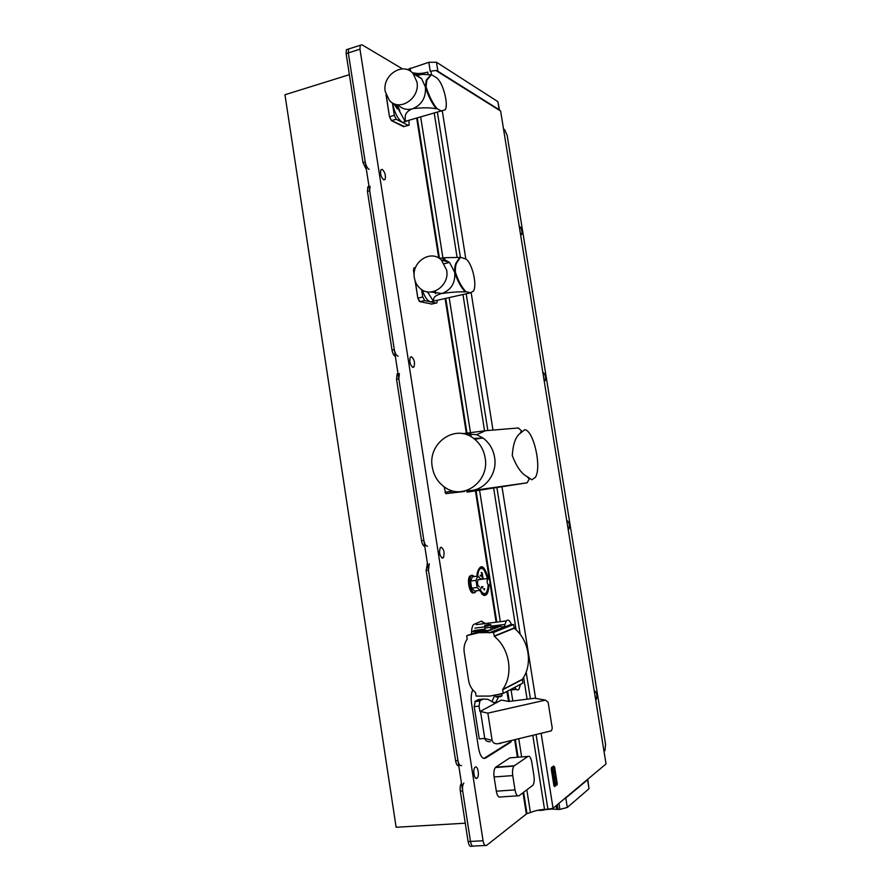 <?xml version="1.0" encoding="UTF-8"?>
<svg xmlns="http://www.w3.org/2000/svg" width="891" height="891" viewBox="0 0 891 891"><rect width="100%" height="100%" fill="white"/><g stroke="black" fill="none" stroke-linecap="round" stroke-linejoin="round"><path stroke-width="1.34" d="M487.99 578.181L487.566 578.504C486.698 581.968 487.221 584.329 489.159 585.599L489.56 585.287C490.44 581.834 489.916 579.473 487.99 578.181M478.512 579.484L477.921 579.829C477.03 583.282 477.554 585.643 479.503 586.891M474.558 576.533L472.141 575.196L471.105 575.976C467.931 579.618 471.25 594.286 474.881 592.671L476.462 590.789M471.15 575.341L469.757 576.165C466.572 579.807 469.891 594.475 473.522 592.849M537.095 810.442L551.095 809.117L559.904 809.407L567.3 807.458L588.996 788.758L587.815 779.447M488.223 578.17C484.225 564.994 480.561 563.212 477.231 572.813L476.941 576.21C479.492 564.126 483.022 564.805 487.555 578.237M475.226 767.14C477.71 765.258 479.67 775.571 477.275 777.966L476.952 778.255C474.48 780.215 472.486 769.857 474.881 767.452L475.226 767.14M441 547.23C443.974 549.112 444.787 552.554 443.451 557.566L442.693 558.122C439.709 556.285 438.884 552.843 440.221 547.798L441 547.23M411.341 356.701C414.192 358.95 415.106 362.314 414.081 366.78L413.012 367.404C410.15 365.187 409.225 361.835 410.239 357.336L411.341 356.701M382.183 169.379C384.934 172.019 385.937 175.338 385.157 179.358L383.821 179.904C381.058 177.309 380.067 173.979 380.825 169.925L382.183 169.379M519.275 226.514L519.776 226.448C521.658 228.675 522.315 231.337 521.747 234.444L520.511 234.177M542.897 372.861L543.376 372.627C545.303 374.632 545.916 377.316 545.214 380.702L544.156 380.613M566.843 521.146L567.289 520.745C569.26 522.527 569.828 525.267 568.993 528.964L568.113 529.009M594.364 691.616L594.787 691.015C596.803 692.541 597.304 695.359 596.313 699.48L595.656 699.602M477.921 579.829L487.566 578.504C486.33 572.746 484.481 569.349 482.042 568.347C479.614 568.013 478.166 570.596 477.732 576.098M480.728 578.961L477.81 576.087L472.397 576.833L470.548 581.066L471.662 588.205L474.625 591.034L480.049 590.321L481.608 586.612M479.581 590.377L483.835 595.433C486.854 595.812 488.535 592.548 488.881 585.632M402.476 68.885L361.991 44.795L360.209 45.285L359.975 49.194L483.067 840.77C483.846 844.657 485.016 846.205 486.575 845.403L526.949 813.55L523.607 792.299M514.653 739.831L517.404 757.261M522.995 792.756L526.28 813.594M472.776 689.868C471.194 693.176 470.782 697.642 471.551 703.266L478.578 748.329C480.104 755.969 482.399 759.255 485.461 758.163L510.298 742.47L511.813 740.499M485.35 623.522L481.452 621.094L473.511 624.546C472.13 626.451 471.473 629.547 471.539 633.824M475.493 491.342L489.382 579.417M490.05 583.683L496.12 622.196M416.732 118.403L438.728 258.011M445.132 298.641L466.561 434.652M482.443 578.938L481.53 573.158L482.198 573.013L483.111 578.849M482.198 573.013L481.263 572.456L481.53 573.158M483.735 588.951L484.27 590.009L484.659 588.661L483.724 588.895M480.249 576.02L481.185 575.809L480.249 575.252L480.26 576.076M481.975 586.957L482.51 588.015L482.9 586.679L481.964 586.902M480.271 589.764C483.69 595.377 486.219 594.91 487.856 588.338L488.134 585.476M499.483 110.061L497.857 101.641L436.479 62.225L428.816 62.292L407.176 69.621M436.479 62.225L437.904 71.269L499.16 109.716L497.857 101.641M536.104 734.741L547.909 809.173L553.044 808.282L606.036 763.943L500.631 111.085L499.16 109.716M503.526 129.006L504.629 129.663L507.191 135.499L605.568 744.386L605 750.534L603.998 751.336M467.274 434.908L445.778 298.496M439.43 258.245L417.356 118.225M484.225 623.655L481.318 621.138M483.858 758.475L509.173 742.559L510.61 740.789M463.855 783.055C462.629 784.726 462.24 787.366 462.674 790.952L470.493 841.438C471.272 845.314 472.453 846.851 474.045 846.049C472.453 846.851 471.272 845.314 470.493 841.438L348.325 52.914L348.57 49.005L350.286 48.459M412.444 72.906L413.714 72.884L413.847 73.708M420.719 117.244L442.905 257.867M443.061 258.891L443.328 260.595M449.187 297.717L471.127 436.746M437.904 71.269L435.877 70.478L430.876 71.157L431.444 74.688M428.816 62.292L430.253 71.347L430.876 71.157M499.517 110.373L436.334 70.768M413.714 72.884C417.656 73.875 422.334 73.619 427.736 72.115L428.125 74.543M564.426 798.748L565.796 798.024L567.3 807.458M588.996 788.758L587.559 779.803L565.796 798.024M587.559 779.803L587.77 779.224M518.072 757.205L515.31 739.675M509.273 701.417L507.647 691.082M496.777 622.118L476.15 491.231M479.636 490.651L500.308 621.684M511.066 689.924L512.815 700.972M518.785 738.851L521.636 756.927M526.837 789.872L530.435 812.637L526.949 813.55M547.909 809.173L544.535 809.384C538.777 809.841 534.065 810.921 530.435 812.637M553.044 808.282L541.171 733.538M535.591 698.377L502.012 486.954M492.968 430.019L471.194 292.861M465.837 259.114L442.382 111.453M474.313 775.705L473.789 772.33M439.954 554.803L439.441 551.484M477.81 576.087L475.983 580.319L470.548 581.066M475.983 580.319L477.108 587.47L471.662 588.205M477.108 587.47L480.049 590.321M545.426 700.126L487.856 713.134L492.133 740.443C492.756 742.782 494.616 743.896 497.701 743.785L551.384 730.82L552.264 728.259L548.11 702.153L545.426 700.126L534.711 698.232L508.739 701.484L501.366 700.059L479.948 711.553L480.539 711.497L484.749 738.427C485.361 740.733 487.199 741.824 490.25 741.724M487.856 713.134L480.539 711.497M502.825 700.337L501.366 700.059M502.09 742.804L500.241 743.25M492.133 740.443L484.749 738.427L479.247 738.895L474.212 706.585L479.013 706.129L479.948 711.553M498.548 696.862L495.385 703.266L487.767 699.324L483.267 699.056L479.948 700.772L475.237 701.228L478.567 699.524L481.741 699.212M479.013 706.129L479.948 700.772M508.594 701.462L506.856 691.494M491.877 701.752L494.717 695.47M496.877 743.818L495.708 743.695M474.212 706.585L475.237 701.228M495.764 696.717L502.056 695.693L501.722 693.599M490.707 624.58L491.231 626.919L486.898 627.832L484.982 627.988L484.771 625.549M489.916 627.32L491.587 629.558L466.728 635.673L467.174 639.192C464.512 643.001 463.532 647.367 464.211 652.268L468.61 680.535C469.468 685.435 471.762 689.456 475.504 692.574L476.173 696.105L490.095 696.06L503.192 693.421L502.68 689.511C513.762 674.142 509.719 648.715 494.316 636.33L493.592 632.454L480.16 632.721M490.585 624.48L487.076 625.07L490.863 624.702L486.653 626.328L484.637 625.694L487.076 625.07L486.675 626.083L484.815 625.493M466.728 635.673L484.259 629.647M520.478 684.344L519.008 689.133C517.816 690.514 516.524 690.113 515.143 687.93L514.742 687.351M491.787 627.342L500.43 626.25L503.894 627.208L506.322 620.949C508.026 619.134 509.719 620.303 511.389 624.457L511.49 624.725M514.051 627.509L516.012 629.781M503.192 693.421L522.85 683.096L522.36 679.332C533.063 664.53 529.176 640.106 514.274 628.233L513.572 624.513L509.708 624.914L503.894 627.208M495.841 626.651L492.556 627.921M493.503 628.645L491.587 629.558M513.572 624.513L493.592 632.454M514.274 628.233L494.316 636.33M486.419 630.305L484.225 630.171M488.791 624.413L484.86 625.404M489.337 624.858L486.653 626.328M493.77 628.712L491.242 626.863M485.472 627.943L483.958 630.628M498.37 696.885L496.053 696.996L497.713 696.339L500.619 696.595L498.37 696.885L497.635 696.149M496.109 697.04L495.563 695.325M501.845 695.982L500.619 696.595M500.575 693.733L501.633 693.61M500.419 694.1L497.646 694.601M527.951 756.426L509.819 757.862L495.764 767.173L514.33 765.759L527.951 756.426C529.633 755.791 530.913 757.729 531.793 762.228L533.965 775.983C534.522 780.293 534.143 783.389 532.851 785.294L519.052 795.73C517.281 796.532 515.934 794.583 515.009 789.905L512.759 775.593C512.202 771.238 512.603 768.087 513.929 766.115L514.33 765.759M517.649 795.819L500.43 796.966C498.604 797.768 497.234 795.841 496.309 791.186L494.082 776.963C493.547 772.631 493.97 769.49 495.351 767.53L495.764 767.173M527.038 476.562C521.603 473.856 516.68 466.862 512.258 455.579C513.027 444.03 515.644 436.646 520.132 433.405L524.632 429.718C533.598 429.874 542.029 467.664 535.324 477.387L531.793 479.792L527.038 476.562L529.176 479.024L527.149 482.799L473.266 490.44C463.921 492.133 467.252 491.899 467.708 492.055L527.149 482.799M460.424 491.643L445.79 493.647L464.478 491.476M466.672 490.44C483 492.456 497.891 474.981 494.583 457.272C493.168 449.231 489.371 442.849 483.189 438.16L476.674 434.674L463.175 433.75M432.28 467.073C433.85 476.006 438.216 482.866 445.377 487.655C463.587 500.519 489.76 481.24 485.127 457.807C483.69 449.61 479.826 443.117 473.555 438.339C455.101 423.559 427.491 443.206 432.28 467.073M520.132 433.405L521.458 430.843L518.384 427.97L485.595 430.698L462.696 433.661M482.799 437.871L474.825 439.33M444.13 486.82L445.79 493.647M451.481 492.701L450.501 490.173M444.999 492.311L450.69 491.364M349.372 74.677L284.964 94.747L396.127 827.271L465.269 823.195M359.975 49.194L348.325 52.914L365.221 161.973C365.989 165.815 367.292 168.276 369.119 169.368M370.032 186.353L369.687 190.785L394.29 349.55C395.058 353.393 396.317 355.609 398.088 356.188M399.368 373.541L398.823 378.842L423.849 540.336C424.617 544.201 425.853 546.15 427.557 546.205M429.262 563.747L428.46 570.14L457.963 760.569C458.742 764.433 459.934 766.082 461.56 765.514M462.674 790.952L460.302 791.119L468.109 841.561C468.889 845.436 470.08 846.973 471.673 846.16L472.598 846.116M460.302 791.119C459.867 787.544 460.257 784.915 461.482 783.234M458.787 765.87C457.317 765.892 456.248 764.188 455.602 760.758L457.963 760.569M428.46 570.14L426.143 570.474L455.602 760.758M426.143 570.474L427.446 563.591M424.807 546.562C423.27 546.049 422.178 544.1 421.532 540.692L423.849 540.336M398.823 378.842L396.54 379.321L421.532 540.692M396.54 379.321L397.085 374.008L397.965 373.296M395.37 356.545C393.766 355.598 392.653 353.426 392.007 350.04L394.29 349.55M369.687 190.785L367.448 191.387L392.007 350.04M367.448 191.387L367.805 186.965L368.974 186.197M366.424 169.724L362.993 162.608L365.221 161.973M348.091 49.172L346.365 49.718L346.12 53.616L362.993 162.608M437.191 300.467L436.946 302.829L431.422 304.165M431.979 304.098L419.85 301.67L417.946 298.14L422.768 297.015L424.695 300.601L436.312 303.152M422.768 297.015L421.599 289.553M426.811 291.736L428.393 292.705M430.721 292.014L441.947 293.484C451.191 289.998 455.446 282.982 454.733 272.434L449.565 262.455L443.373 258.969L446.157 257.644L439.163 258.279M414.382 277.847C415.106 282.146 416.999 285.666 420.051 288.383C430.754 298.674 449.81 285.788 446.658 270.151L441.413 260.027C430.687 249.046 411.174 262.099 414.382 277.847M440.934 293.718L440.934 293.718C431.678 296.803 434.385 298.986 433.338 301.147L427.936 292.526M441.947 293.484L441.947 293.484C450.913 292.215 458.676 291.669 465.247 291.847C460.925 287.303 457.417 280.832 454.733 272.434C454.477 267.445 455.123 263.992 456.671 262.065L459.789 257.443L446.157 257.644M433.338 301.147L470.459 292.838L473.433 291.079C477.654 284.597 471.462 260.551 465.046 258.713L460.469 257.276L457.361 261.898C455.802 263.87 455.156 267.322 455.424 272.267C458.297 280.966 461.794 287.437 465.926 291.68L470.459 292.838M435.476 290.934L435.487 293.763M432.937 301.347L430.553 301.893C427.402 300.88 424.617 296.892 422.211 289.943M444.353 263.691L449.554 262.444L441.413 260.027M465.926 291.68L465.247 291.847M460.469 257.276L459.789 257.443M408.924 120.675L409.147 125.163L403.523 126.633M404.436 126.522L391.528 120.641L389.579 116.732L394.312 115.329L396.283 119.294L408.379 125.419M394.312 115.329L392.363 102.833C394.579 112.823 397.921 119.338 402.398 122.39L406.263 121.443M397.33 108.969L393.532 103.467M395.225 104.147L399.836 110.696L396.952 104.592M398.121 105.015C401.897 108.858 406.474 110.172 411.842 108.958L412.845 108.669C421.922 104.659 426.11 97.442 425.397 87.006L421.666 78.764L417.077 75.278L414.226 74.321M385.268 91.628L389.367 100.371C399.19 112.266 420.296 98.467 416.966 82.05L413.19 73.697C403.356 61.189 381.883 75.189 385.268 91.628M411.842 108.958L411.842 108.958C402.877 113.335 405.895 117.623 405.115 121.399L398.878 110.038M405.115 121.399L445.266 109.76C448.786 103.735 442.571 81.337 436.289 77.606L431.511 74.666L426.889 79.99L426.076 86.806C429.005 95.883 432.603 103.122 436.88 108.513L441.624 111.175M412.845 108.669C421.755 107.533 429.54 107.555 436.211 108.702C431.734 102.977 428.125 95.749 425.397 87.006L426.21 80.19L430.843 74.877L413.235 73.73M436.88 108.513L436.211 108.702M431.511 74.666L430.843 74.877M555.216 786.062L557.265 783.757L554.603 767.073L552.242 768.844L554.748 786.675L553.924 785.806L551.262 769.056L551.418 767.608L553.601 766.093M554.915 785.617L554.169 785.795L551.507 769.033L551.663 767.585L553.69 766.171M552.932 770.592L552.62 768.978L552.932 770.592L554.035 769.857L553.289 772.363L554.458 779.347L553.278 772.363L554.013 769.924M555.516 779.402L554.982 775.604L555.527 779.402L554.547 779.993L555.516 779.402M555.071 784.18L554.536 779.993L555.071 784.18M555.639 785.171L556.864 782.465L555.55 775.103M552.62 768.978L554.458 767.608L552.62 768.978M554.313 766.616L553.422 766.104M552.353 768.075L551.462 767.563M556.697 785.138L557.165 784.525M556.051 778.389L554.458 767.608M554.458 779.347L555.071 779.001L554.993 775.593M554.614 771.573L555.438 772.998L553.79 774.279L555.449 772.998L554.614 771.561L553.79 774.279M556.296 780.705L556.363 782.487M555.706 781.207L555.706 783.066M543.566 809.451L543.688 810.253M477.019 576.199C479.792 563.947 483.368 565.061 487.745 579.529M488.157 585.732C486.976 595.533 484.169 597.07 479.726 590.354M477.398 582.658L477.91 585.231M479.681 590.365C484.169 597.193 487.009 595.645 488.19 585.732M484.292 758.252L485.461 758.163M509.173 742.559L510.298 742.47M468.109 841.561L483.067 840.77M410.094 68.05L410.617 71.369M485.15 845.47L474.045 846.049M434.262 113.313L457.094 257.432M462.975 294.553L484.615 431.133M493.681 488.335L516.101 629.859M523.618 677.349L527.082 699.19M532.829 735.52L544.535 809.384M437.425 112.4L460.391 257.299M466.182 293.818L487.856 430.487M496.944 487.8L520.188 634.403M526.158 672.048L530.401 698.778M559.904 809.407L558.935 803.337M557.276 804.729L558.044 809.529M556.775 809.451L556.173 805.653M542.051 810.509L541.906 809.618M540.08 809.874L540.202 810.621M493.18 702.52L496.209 702.231M498.826 743.584L500.586 743.439M478.567 699.524L483.267 699.056M483.356 629.814L473.299 631.028M515.143 687.93L513.294 688.119M505.108 624.424L491.108 626.128M484.804 626.885L474.914 628.088M500.43 626.25L493.737 628.857M503.493 627.175L489.07 632.866M503.549 627.231L489.226 632.888M514.129 627.977L494.16 636.063M522.36 679.332L502.68 689.511M522.304 679.599L502.624 689.79M492.545 629.324L484.938 632.298M483.523 630.639L476.652 633.289M496.309 791.186L515.009 789.905M512.759 775.593L494.082 776.963M348.325 52.914L346.12 53.616M415.351 281.534L417.834 298.173L419.371 301.403M417.857 298.162L415.184 281.066M414.148 274.484L413.535 270.63L414.66 270.329M413.736 268.302L413.547 270.608M414.538 267.745L413.836 268.091L413.636 270.586L414.159 273.971M424.695 300.601L419.694 301.615M455.424 272.267L454.733 272.434M386.215 95.237L389.478 116.799L391.283 120.474M396.283 119.294L391.383 120.597L389.478 116.799L386.048 94.791M426.076 86.806L425.397 87.006M552.242 768.844L551.262 769.056M551.418 767.608L553.79 766.093L554.625 767.017L557.153 784.748M471.105 575.976L469.757 576.165M477.275 777.966L475.616 778.088M443.451 557.566L441.658 557.822M414.081 366.78L412.344 367.148M385.157 179.358L383.587 179.793M521.747 234.444L520.99 234.623M545.214 380.702L544.423 380.858M568.993 528.964L568.202 529.087M596.313 699.48L595.645 699.546M483.936 569.672L482.042 568.347M360.209 45.285L346.365 49.718M483.835 595.433L481.608 593.774M509.819 741.991L510.944 741.902M479.592 701.072L474.87 701.54M495.797 702.91L494.126 703.077M509.563 690.08L516.312 689.4M479.258 630.873L472.453 631.686M504.261 626.818L503.393 626.93M484.515 629.202L474.012 630.472M506.322 620.949L476.217 624.636M493.759 628.834L491.231 626.919M483.679 630.639L485.227 627.955M513.929 766.115L495.351 767.53M483.189 438.16L473.555 438.339M476.674 434.674L485.595 430.698M427.513 563.992L426.945 564.081M398.043 373.819L397.085 374.008M369.041 186.62L367.805 186.965M414.148 274.573L413.836 268.091L415.462 267.679M419.717 301.637L417.834 298.173L415.15 280.988M456.671 262.065L457.361 261.898M389.478 116.799L386.026 94.713M403.556 126.689L391.472 120.641M417.077 75.278L424.172 74.142M421.666 78.764L413.19 73.697M426.21 80.19L426.889 79.99"/></g></svg>
